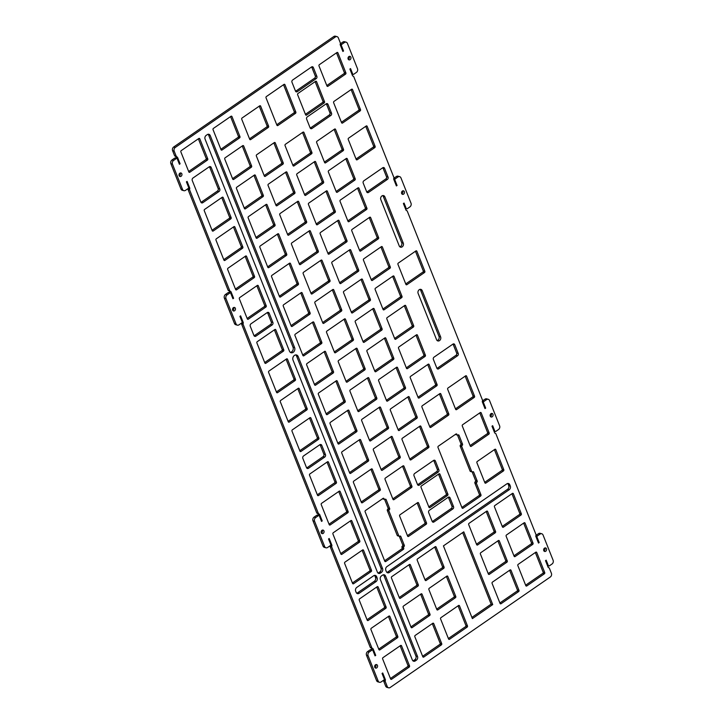 <?xml version="1.0" encoding="UTF-8"?>
<svg xmlns="http://www.w3.org/2000/svg" width="724" height="724" viewBox="0 0 724 724"><rect width="100%" height="100%" fill="white"/><g stroke="black" fill="none" stroke-linecap="round" stroke-linejoin="round"><path stroke-width="1.09" d="M443.432 545.878L463.776 531.832L492.727 604.585L472.383 618.622L443.432 545.878M471.903 617.409L491.134 604.142L462.663 532.602M491.134 604.142L492.727 604.585M176.638 156.637L175.036 156.194L176.638 156.637A0.914 0.724 -74.5 0 1 176.222 156.23L174.62 155.787L172.602 150.71A2.742 2.181 -74.5 0 1 173.706 146.99L175.308 147.434L335.384 36.969A2.742 2.181 105.5 0 1 337.04 36.643A2.742 2.181 105.5 0 1 338.334 37.883L340.352 42.96A0.914 0.724 -74.5 0 1 340.38 43.648L340.226 44.155A0.914 0.724 105.5 0 0 340.244 44.843L342.877 51.467L343.556 50.997L342.588 50.734M340.434 45.331L341.402 45.603L343.556 50.997M340.325 43.82L342.877 42.055A2.742 2.181 -74.5 0 1 344.534 41.73L346.126 42.164A2.742 2.181 105.5 0 1 347.429 43.413L357.493 68.717A2.742 2.181 105.5 0 1 356.389 72.427L353.683 74.291A0.914 0.724 -74.5 0 1 352.706 73.984L350.552 68.59L349.882 69.052L352.516 75.676A0.914 0.724 105.5 0 0 352.932 76.083L353.339 76.21A0.914 0.724 -74.5 0 1 353.746 76.626L393.865 177.434A0.914 0.724 -74.5 0 1 393.883 178.113L393.738 178.629A0.914 0.724 105.5 0 0 393.756 179.308L396.39 185.932L397.069 185.471L396.1 185.199M393.947 179.796L394.915 180.068L397.069 185.471M393.838 178.285L396.39 176.52A2.742 2.181 -74.5 0 1 398.046 176.194L399.639 176.638A2.742 2.181 105.5 0 1 400.942 177.878L411.006 203.182A2.742 2.181 105.5 0 1 409.902 206.892L407.196 208.765A0.914 0.724 -74.5 0 1 406.218 208.458L404.064 203.055L403.386 203.525L406.028 210.15A0.914 0.724 105.5 0 0 406.445 210.557L406.843 210.684A0.914 0.724 -74.5 0 1 407.259 211.091L482.474 400.082A0.914 0.724 -74.5 0 1 482.492 400.77L482.338 401.277A0.914 0.724 105.5 0 0 482.356 401.965L484.99 408.589L485.668 408.119L484.7 407.847M482.555 402.454L483.523 402.716L485.668 408.119M482.437 400.933L484.999 399.177A2.742 2.181 -74.5 0 1 486.646 398.843L488.248 399.286A2.742 2.181 105.5 0 1 489.542 400.526L499.614 425.83A2.742 2.181 105.5 0 1 498.501 429.549L495.804 431.413A0.914 0.724 -74.5 0 1 494.818 431.106L492.673 425.712L491.994 426.174L494.628 432.798A0.914 0.724 105.5 0 0 495.044 433.205L495.451 433.332A0.914 0.724 -74.5 0 1 495.868 433.739L535.986 534.556A0.914 0.724 -74.5 0 1 536.004 535.235L535.851 535.751A0.914 0.724 105.5 0 0 535.869 536.43L538.502 543.054L539.181 542.584L538.213 542.321M536.068 536.918L537.036 537.19L539.181 542.584M535.95 535.407L538.511 533.642A2.742 2.181 -74.5 0 1 540.158 533.317L541.76 533.76A2.742 2.181 105.5 0 1 543.054 535L553.127 560.304A2.742 2.181 105.5 0 1 552.014 564.014L549.317 565.878A0.914 0.724 -74.5 0 1 548.33 565.58L546.177 560.177L545.507 560.648L548.14 567.263A0.914 0.724 105.5 0 0 548.557 567.679L548.964 567.806A0.914 0.724 -74.5 0 1 549.38 568.213L551.398 573.29A2.742 2.181 105.5 0 1 550.294 577.01L390.209 687.474A2.742 2.181 105.5 0 1 388.562 687.8L386.96 687.357A2.742 2.181 -74.5 0 1 385.666 686.117L383.648 681.04L385.24 681.474A0.914 0.724 -74.5 0 1 385.222 680.795L383.62 680.352A0.914 0.724 105.5 0 0 383.648 681.04M378.172 681.031A2.742 2.181 105.5 0 0 379.466 682.27L377.874 681.836A2.742 2.181 -74.5 0 1 376.571 680.587L378.172 681.031L368.1 655.727A2.742 2.181 105.5 0 1 369.204 652.016L371.91 650.152A0.914 0.724 -74.5 0 1 372.896 650.451L375.041 655.854L375.72 655.392L374.751 655.12M372.136 649.953L371.484 648.324L373.086 648.767L375.72 655.392M384.01 679.908L385.376 680.279A0.914 0.724 105.5 0 0 385.358 679.601L382.715 672.976L382.046 673.447L384.191 678.841A0.914 0.724 -74.5 0 1 383.82 680.08L381.123 681.945A2.742 2.181 105.5 0 1 379.466 682.27M330.497 545.434L331.863 545.815A0.914 0.724 105.5 0 0 331.845 545.136L329.203 538.511L328.533 538.973L330.678 544.376A0.914 0.724 -74.5 0 1 330.307 545.615L327.61 547.48A2.742 2.181 105.5 0 1 325.954 547.806A2.742 2.181 105.5 0 1 324.66 546.566L314.587 521.262L312.994 520.818L323.058 546.122L324.66 546.566M314.587 521.262A2.742 2.181 105.5 0 1 315.7 517.542L318.397 515.678A0.914 0.724 -74.5 0 1 319.384 515.986L321.528 521.389L322.207 520.918L321.239 520.646M318.623 515.479L317.972 513.85L319.574 514.293L322.207 520.918M236.051 323.909A2.742 2.181 105.5 0 0 237.354 325.157L235.752 324.714A2.742 2.181 -74.5 0 1 234.458 323.474L236.051 323.909L225.988 298.605A2.742 2.181 105.5 0 1 227.092 294.894L229.798 293.03A0.914 0.724 -74.5 0 1 230.775 293.338L232.929 298.731L233.608 298.27L232.639 297.998M230.015 292.831L229.372 291.202L230.965 291.645L233.608 298.27M241.897 322.786L243.255 323.166A0.914 0.724 105.5 0 0 243.237 322.479L240.603 315.854L239.925 316.325L242.078 321.728A0.914 0.724 -74.5 0 1 241.707 322.958L239.001 324.823A2.742 2.181 105.5 0 1 237.354 325.157M188.385 188.312L189.742 188.692A0.914 0.724 105.5 0 0 189.724 188.014L187.091 181.389L186.412 181.851L188.566 187.254A0.914 0.724 -74.5 0 1 188.195 188.493L185.489 190.358A2.742 2.181 105.5 0 1 183.842 190.684A2.742 2.181 105.5 0 1 182.538 189.444L172.475 164.14L170.873 163.696L180.946 189L182.538 189.444M172.475 164.14A2.742 2.181 105.5 0 1 173.579 160.429L176.285 158.556A0.914 0.724 -74.5 0 1 177.271 158.864L179.416 164.267L180.095 163.796L179.127 163.534M176.511 158.357L175.86 156.737L177.452 157.171L180.095 163.796M394.915 180.068A0.914 0.724 -74.5 0 1 395.286 178.828L397.992 176.964A2.742 2.181 105.5 0 1 399.639 176.638M346.126 42.164A2.742 2.181 105.5 0 0 344.479 42.499L341.773 44.363L340.289 43.947M341.402 45.603A0.914 0.724 -74.5 0 1 341.773 44.363M175.308 147.434A2.742 2.181 105.5 0 0 174.194 151.153L176.222 156.23M189.742 188.692L189.597 189.208L187.996 188.765A0.914 0.724 105.5 0 0 188.014 189.444L228.132 290.261A0.914 0.724 105.5 0 0 228.549 290.668L230.142 291.111A0.914 0.724 -74.5 0 1 229.734 290.704L228.132 290.261M188.014 189.444L189.616 189.887A0.914 0.724 -74.5 0 1 189.597 189.208M189.616 189.887L229.734 290.704M230.142 291.111L228.956 290.795A0.914 0.724 -74.5 0 1 229.372 291.202M243.255 323.166L243.101 323.673L241.508 323.23A0.914 0.724 105.5 0 0 241.526 323.918L316.741 512.909A0.914 0.724 105.5 0 0 317.157 513.316L318.75 513.759A0.914 0.724 -74.5 0 1 318.334 513.352L316.741 512.909M241.526 323.918L243.128 324.361A0.914 0.724 -74.5 0 1 243.101 323.673M243.128 324.361L318.334 513.352M318.75 513.759L317.555 513.443A0.914 0.724 -74.5 0 1 317.972 513.85M331.863 545.815L331.71 546.33L330.117 545.887A0.914 0.724 105.5 0 0 330.135 546.566L370.254 647.374A0.914 0.724 105.5 0 0 370.661 647.79L372.263 648.233A0.914 0.724 -74.5 0 1 371.846 647.817L370.254 647.374M330.135 546.566L331.728 547.009A0.914 0.724 -74.5 0 1 331.71 546.33M331.728 547.009L371.846 647.817M372.263 648.233L371.068 647.917A0.914 0.724 -74.5 0 1 371.484 648.324M385.376 680.279L385.222 680.795M385.24 681.474L387.259 686.56A2.742 2.181 105.5 0 0 388.562 687.8M541.76 533.76A2.742 2.181 105.5 0 0 540.104 534.086L537.398 535.95L535.914 535.534M537.036 537.19A0.914 0.724 -74.5 0 1 537.398 535.95M488.248 399.286A2.742 2.181 105.5 0 0 486.591 399.612L483.885 401.485L482.401 401.069M483.523 402.716A0.914 0.724 -74.5 0 1 483.885 401.485M350.099 59.658A1.828 1.457 -74.5 0 1 348.081 57.73A1.828 1.457 -74.5 0 1 350.968 57.82A1.828 1.457 -74.5 0 1 350.099 59.658M403.612 194.123A1.828 1.457 -74.5 0 1 401.594 192.195A1.828 1.457 -74.5 0 1 404.481 192.285A1.828 1.457 -74.5 0 1 403.612 194.123M492.22 416.78A1.828 1.457 -74.5 0 1 490.202 414.843A1.828 1.457 -74.5 0 1 493.089 414.942A1.828 1.457 -74.5 0 1 492.22 416.78M545.724 551.245A1.828 1.457 -74.5 0 1 543.715 549.317A1.828 1.457 -74.5 0 1 546.602 549.407A1.828 1.457 -74.5 0 1 545.724 551.245M376.724 667.872A1.828 1.457 -74.5 0 1 374.706 665.944A1.828 1.457 -74.5 0 1 377.593 666.035A1.828 1.457 -74.5 0 1 376.724 667.872M323.212 533.398A1.828 1.457 -74.5 0 1 321.194 531.47A1.828 1.457 -74.5 0 1 324.081 531.57A1.828 1.457 -74.5 0 1 323.212 533.398M234.612 310.75A1.828 1.457 -74.5 0 1 232.594 308.822A1.828 1.457 -74.5 0 1 235.481 308.913A1.828 1.457 -74.5 0 1 234.612 310.75M181.1 176.285A1.828 1.457 -74.5 0 1 179.081 174.348A1.828 1.457 -74.5 0 1 181.968 174.448A1.828 1.457 -74.5 0 1 181.1 176.285M544.738 572.575L536.755 552.521A0.914 0.724 -74.5 0 0 535.778 552.213L518.203 564.34A0.914 0.724 -74.5 0 0 517.832 565.58L525.814 585.635A0.914 0.724 -74.5 0 0 526.801 585.942L544.367 573.815A0.914 0.724 -74.5 0 0 544.738 572.575L543.145 572.132L535.335 552.521M533.045 543.181L525.063 523.126A0.914 0.724 -74.5 0 0 524.076 522.819L506.501 534.955A0.914 0.724 -74.5 0 0 506.13 536.185L514.112 556.249A0.914 0.724 -74.5 0 0 515.099 556.548L532.674 544.421A0.914 0.724 -74.5 0 0 533.045 543.181L531.443 542.747L523.642 523.126M382.625 658.885L390.607 678.94A0.914 0.724 -74.5 0 0 391.594 679.248L409.16 667.121A0.914 0.724 -74.5 0 0 409.531 665.881L401.548 645.826A0.914 0.724 -74.5 0 0 400.571 645.518L382.996 657.645A0.914 0.724 -74.5 0 0 382.625 658.885M370.923 629.491L378.905 649.546A0.914 0.724 -74.5 0 0 379.892 649.853L397.467 637.726A0.914 0.724 -74.5 0 0 397.838 636.486L389.856 616.432A0.914 0.724 -74.5 0 0 388.869 616.124L371.294 628.251A0.914 0.724 -74.5 0 0 370.923 629.491M219.028 191.498L202.81 202.693A1.828 1.457 105.5 0 1 200.847 202.087L192.249 180.484A1.828 1.457 105.5 0 1 192.982 178.013L209.209 166.819A1.828 1.457 105.5 0 1 211.173 167.425L219.77 189.027L218.168 188.584A1.828 1.457 -74.5 0 1 217.435 191.055L219.028 191.498A1.828 1.457 105.5 0 0 219.77 189.027M180.855 151.868L188.837 171.923A0.914 0.724 -74.5 0 0 189.824 172.231L207.399 160.104A0.914 0.724 -74.5 0 0 207.77 158.864L199.788 138.8A0.914 0.724 -74.5 0 0 198.801 138.501L181.226 150.628A0.914 0.724 -74.5 0 0 180.855 151.868M289.455 351.149L205.064 139.089A2.742 2.181 -74.5 0 1 206.177 135.379L207.272 134.619A2.742 2.181 -74.5 0 1 208.928 134.293A2.742 2.181 -74.5 0 1 210.222 135.533L294.614 347.592A3.484 2.778 -74.5 0 1 294.125 351.375A3.484 2.778 -74.5 0 1 291.102 352.733A3.484 2.778 -74.5 0 1 289.455 351.149M293.03 360.127A3.484 2.778 -74.5 0 1 293.51 356.344A3.484 2.778 -74.5 0 1 296.532 354.986A3.484 2.778 -74.5 0 1 298.179 356.561L382.571 568.63A2.742 2.181 -74.5 0 1 381.467 572.34L380.362 573.1A2.742 2.181 -74.5 0 1 378.715 573.426A2.742 2.181 -74.5 0 1 377.412 572.186L293.03 360.127M384.163 499.017A0.914 0.724 105.5 0 0 385.141 499.325A0.914 0.724 -74.5 0 1 386.127 499.623L389.657 508.501A0.914 0.724 -74.5 0 1 389.286 509.732A0.914 0.724 105.5 0 0 388.924 510.972L398.824 535.86A0.914 0.724 105.5 0 0 399.802 536.158A0.914 0.724 -74.5 0 1 400.788 536.466L404.318 545.335A0.914 0.724 -74.5 0 1 403.947 546.575A0.914 0.724 105.5 0 0 403.585 547.815L403.711 548.14A0.914 0.724 -74.5 0 1 403.34 549.38L385.765 561.507A0.914 0.724 -74.5 0 1 384.788 561.2L365.104 511.75A0.914 0.724 -74.5 0 1 365.475 510.511L383.05 498.384A0.914 0.724 -74.5 0 1 384.028 498.691L382.715 498.619M476.826 482.238A0.914 0.724 105.5 0 0 476.455 483.478L480.971 494.827A0.914 0.724 -74.5 0 1 480.6 496.067L463.025 508.194A0.914 0.724 -74.5 0 1 462.048 507.886L437.984 447.414A0.914 0.724 -74.5 0 1 438.346 446.174L455.921 434.047A0.914 0.724 -74.5 0 1 456.907 434.355L457.034 434.681A0.914 0.724 105.5 0 0 458.021 434.988A0.914 0.724 -74.5 0 1 459.007 435.287L462.536 444.165A0.914 0.724 -74.5 0 1 462.165 445.396A0.914 0.724 105.5 0 0 461.794 446.636L471.695 471.514A0.914 0.724 105.5 0 0 472.681 471.822A0.914 0.724 -74.5 0 1 473.659 472.129L477.197 480.998A0.914 0.724 -74.5 0 1 476.826 482.238L475.225 481.795A0.914 0.724 105.5 0 0 475.596 480.555L472.166 471.939M440.617 336.904L422.192 290.614A2.742 2.181 -74.5 0 0 420.897 289.374A2.742 2.181 -74.5 0 0 418.517 290.442A2.742 2.181 -74.5 0 0 418.137 293.419L436.563 339.701A2.742 2.181 -74.5 0 0 437.857 340.941A2.742 2.181 -74.5 0 0 440.228 339.882A2.742 2.181 -74.5 0 0 440.617 336.904L439.016 336.461L420.599 290.17A2.742 2.181 105.5 0 0 420.047 289.347M415.314 660.912L416.409 660.152A2.742 2.181 -74.5 0 0 417.513 656.442L385.53 576.051A2.742 2.181 -74.5 0 0 384.227 574.811A2.742 2.181 -74.5 0 0 382.58 575.137L381.476 575.897A2.742 2.181 -74.5 0 0 380.372 579.607L412.363 659.998A2.742 2.181 -74.5 0 0 413.657 661.238A2.742 2.181 -74.5 0 0 415.314 660.912L413.712 660.469L414.816 659.709A2.742 2.181 105.5 0 0 415.92 655.998L383.928 575.607A2.742 2.181 105.5 0 0 383.376 574.784M389.277 572.485L509.189 489.732A2.742 2.181 -74.5 0 0 510.293 486.021L509.796 484.763A2.742 2.181 -74.5 0 0 508.501 483.523A2.742 2.181 -74.5 0 0 506.845 483.849L386.933 566.602A2.742 2.181 -74.5 0 0 385.829 570.313L386.326 571.571A2.742 2.181 -74.5 0 0 387.621 572.811A2.742 2.181 -74.5 0 0 389.277 572.485L387.675 572.041L507.587 489.288A2.742 2.181 105.5 0 0 508.701 485.578L508.203 484.329A2.742 2.181 105.5 0 0 507.651 483.505M373.665 575.752L356.769 587.417A2.742 2.181 -74.5 0 0 355.665 591.128L356.163 592.386A2.742 2.181 -74.5 0 0 357.457 593.626A2.742 2.181 -74.5 0 0 359.113 593.3L376.009 581.634A2.742 2.181 -74.5 0 0 377.113 577.924L376.616 576.666A2.742 2.181 -74.5 0 0 375.322 575.426A2.742 2.181 -74.5 0 0 373.665 575.752M403.123 607.273A0.914 0.724 -74.5 0 1 403.485 606.042L421.06 593.906A0.914 0.724 -74.5 0 1 422.047 594.214L430.029 614.269A0.914 0.724 -74.5 0 1 429.658 615.509L412.083 627.636A0.914 0.724 -74.5 0 1 411.105 627.337L403.123 607.273M428.87 589.508A0.914 0.724 -74.5 0 1 429.242 588.268L446.817 576.141A0.914 0.724 -74.5 0 1 447.803 576.44L455.785 596.504A0.914 0.724 -74.5 0 1 455.414 597.734L437.839 609.87A0.914 0.724 -74.5 0 1 436.853 609.563L428.87 589.508M400.39 598.25A0.914 0.724 -74.5 0 1 399.404 597.943L391.422 577.888A0.914 0.724 -74.5 0 1 391.793 576.648L409.368 564.521A0.914 0.724 -74.5 0 1 410.345 564.82L418.327 584.883A0.914 0.724 -74.5 0 1 417.965 586.114L400.39 598.25L399.422 597.979M423.784 657.03A0.914 0.724 -74.5 0 1 422.798 656.722L414.816 636.668A0.914 0.724 -74.5 0 1 415.187 635.428L432.762 623.301A0.914 0.724 -74.5 0 1 433.739 623.608L441.721 643.663A0.914 0.724 -74.5 0 1 441.359 644.903L423.784 657.03L422.816 656.768M426.137 580.476A0.914 0.724 -74.5 0 1 425.16 580.168L417.178 560.114A0.914 0.724 -74.5 0 1 417.549 558.874L435.124 546.747A0.914 0.724 -74.5 0 1 436.101 547.054L444.084 567.109A0.914 0.724 -74.5 0 1 443.712 568.349L426.137 580.476L425.178 580.205M449.532 639.256A0.914 0.724 -74.5 0 1 448.554 638.957L440.572 618.893A0.914 0.724 -74.5 0 1 440.943 617.663L458.509 605.526A0.914 0.724 -74.5 0 1 459.496 605.834L467.478 625.889A0.914 0.724 -74.5 0 1 467.107 627.129L449.532 639.256L448.572 638.993M368.199 620.459A0.914 0.724 -74.5 0 1 367.213 620.16L359.231 600.096A0.914 0.724 -74.5 0 1 359.602 598.857L377.177 586.73A0.914 0.724 -74.5 0 1 378.154 587.037L386.136 607.092A0.914 0.724 -74.5 0 1 385.774 608.332L368.199 620.459L367.231 620.197M283.79 349.909A0.914 0.724 -74.5 0 1 283.428 351.149L265.853 363.276A0.914 0.724 -74.5 0 1 264.866 362.968L256.884 342.914A0.914 0.724 -74.5 0 1 257.255 341.674L274.83 329.547A0.914 0.724 -74.5 0 1 275.808 329.854L283.79 349.909L282.197 349.466L274.387 329.854M277.545 392.67A0.914 0.724 -74.5 0 1 276.568 392.363L268.586 372.308A0.914 0.724 -74.5 0 1 268.948 371.068L286.523 358.941A0.914 0.724 -74.5 0 1 287.509 359.249L295.492 379.304A0.914 0.724 -74.5 0 1 295.121 380.543L277.545 392.67L276.577 392.399M289.247 422.065A0.914 0.724 -74.5 0 1 288.261 421.757L280.279 401.702A0.914 0.724 -74.5 0 1 280.65 400.463L298.225 388.336A0.914 0.724 -74.5 0 1 299.202 388.643L307.184 408.698A0.914 0.724 -74.5 0 1 306.822 409.938L289.247 422.065L288.279 421.793M300.94 451.459A0.914 0.724 -74.5 0 1 299.953 451.152L291.971 431.088A0.914 0.724 -74.5 0 1 292.342 429.857L309.917 417.73A0.914 0.724 -74.5 0 1 310.904 418.029L318.886 438.092A0.914 0.724 -74.5 0 1 318.515 439.323L300.94 451.459L299.971 451.188M231.155 217.643L223.173 197.589A0.914 0.724 -74.5 0 0 222.196 197.281L204.62 209.408A0.914 0.724 -74.5 0 0 204.249 210.648L212.232 230.703A0.914 0.724 -74.5 0 0 213.218 231.01L230.793 218.883A0.914 0.724 -74.5 0 0 231.155 217.643L229.562 217.2L221.752 197.589M242.857 247.038L234.875 226.983A0.914 0.724 -74.5 0 0 233.888 226.675L216.313 238.802A0.914 0.724 -74.5 0 0 215.951 240.042L223.933 260.097A0.914 0.724 -74.5 0 0 224.911 260.405L242.486 248.278A0.914 0.724 -74.5 0 0 242.857 247.038L241.255 246.594L233.454 226.983M353.574 583.725A0.914 0.724 -74.5 0 1 352.588 583.417L344.606 563.353A0.914 0.724 -74.5 0 1 344.977 562.123L362.552 549.996A0.914 0.724 -74.5 0 1 363.538 550.294L371.521 570.358A0.914 0.724 -74.5 0 1 371.15 571.589L353.574 583.725L352.606 583.454M318.488 495.542A0.914 0.724 -74.5 0 1 317.501 495.234L309.519 475.179A0.914 0.724 -74.5 0 1 309.89 473.939L327.465 461.812A0.914 0.724 -74.5 0 1 328.443 462.12L336.425 482.175A0.914 0.724 -74.5 0 1 336.063 483.415L318.488 495.542L317.519 495.279M430.861 427.359A0.914 0.724 -74.5 0 1 429.884 427.06L421.902 406.997A0.914 0.724 -74.5 0 1 422.264 405.757L439.839 393.63A0.914 0.724 -74.5 0 1 440.826 393.937L448.808 413.992A0.914 0.724 -74.5 0 1 448.437 415.232L430.861 427.359L429.893 427.097M419.169 397.965A0.914 0.724 -74.5 0 1 418.182 397.666L410.2 377.602A0.914 0.724 -74.5 0 1 410.571 376.371L428.146 364.244A0.914 0.724 -74.5 0 1 429.124 364.543L437.106 384.607A0.914 0.724 -74.5 0 1 436.744 385.838L419.169 397.965L418.201 397.702M407.467 368.579A0.914 0.724 -74.5 0 1 406.49 368.272L398.508 348.217A0.914 0.724 -74.5 0 1 398.87 346.977L416.445 334.85A0.914 0.724 -74.5 0 1 417.431 335.149L425.413 355.213A0.914 0.724 -74.5 0 1 425.042 356.452L407.467 368.579L406.499 368.308M395.775 339.185A0.914 0.724 -74.5 0 1 394.788 338.877L386.806 318.822A0.914 0.724 -74.5 0 1 387.177 317.583L404.752 305.456A0.914 0.724 -74.5 0 1 405.739 305.763L413.721 325.818A0.914 0.724 -74.5 0 1 413.35 327.058L395.775 339.185L394.806 338.913M384.073 309.791A0.914 0.724 -74.5 0 1 383.096 309.483L375.113 289.428A0.914 0.724 -74.5 0 1 375.475 288.188L393.051 276.061A0.914 0.724 -74.5 0 1 394.037 276.369L402.019 296.424A0.914 0.724 -74.5 0 1 401.648 297.664L384.073 309.791L383.105 309.528M372.38 280.396A0.914 0.724 -74.5 0 1 371.394 280.098L363.412 260.034A0.914 0.724 -74.5 0 1 363.783 258.803L381.358 246.667A0.914 0.724 -74.5 0 1 382.344 246.974L390.327 267.029A0.914 0.724 -74.5 0 1 389.955 268.269L372.38 280.396L371.412 280.134M360.679 251.011A0.914 0.724 -74.5 0 1 359.701 250.703L351.719 230.648A0.914 0.724 -74.5 0 1 352.09 229.408L369.665 217.281A0.914 0.724 -74.5 0 1 370.643 217.58L378.625 237.644A0.914 0.724 -74.5 0 1 378.254 238.875L360.679 251.011L359.719 250.739M348.986 221.616A0.914 0.724 -74.5 0 1 348 221.309L340.018 201.254A0.914 0.724 -74.5 0 1 340.389 200.014L357.964 187.887A0.914 0.724 -74.5 0 1 358.95 188.195L366.932 208.25A0.914 0.724 -74.5 0 1 366.561 209.489L348.986 221.616L348.018 221.345M337.293 192.222A0.914 0.724 -74.5 0 1 336.307 191.914L328.325 171.859A0.914 0.724 -74.5 0 1 328.696 170.62L346.271 158.493A0.914 0.724 -74.5 0 1 347.248 158.8L355.231 178.855A0.914 0.724 -74.5 0 1 354.86 180.095L337.293 192.222L336.325 191.951M325.592 162.828A0.914 0.724 -74.5 0 1 324.605 162.529L316.623 142.465A0.914 0.724 -74.5 0 1 316.994 141.225L334.569 129.098A0.914 0.724 -74.5 0 1 335.556 129.406L343.538 149.461A0.914 0.724 -74.5 0 1 343.167 150.701L325.592 162.828L324.623 162.565M306.587 115.071A0.914 0.724 -74.5 0 1 305.6 114.763L297.618 94.708A0.914 0.724 -74.5 0 1 297.989 93.468L315.564 81.341A0.914 0.724 -74.5 0 1 316.551 81.64L324.533 101.704A0.914 0.724 -74.5 0 1 324.162 102.944L306.587 115.071L305.618 114.799M429.966 507.587A0.914 0.724 -74.5 0 1 428.979 507.289L420.997 487.225A0.914 0.724 -74.5 0 1 421.368 485.994L438.943 473.867A0.914 0.724 -74.5 0 1 439.93 474.166L447.912 494.23A0.914 0.724 -74.5 0 1 447.541 495.46L429.966 507.587L428.997 507.325M410.961 459.831A0.914 0.724 -74.5 0 1 409.974 459.523L401.992 439.468A0.914 0.724 -74.5 0 1 402.363 438.228L419.938 426.101A0.914 0.724 -74.5 0 1 420.916 426.409L428.898 446.464A0.914 0.724 -74.5 0 1 428.536 447.704L410.961 459.831L409.992 459.559M399.259 430.436A0.914 0.724 -74.5 0 1 398.281 430.128L390.299 410.074A0.914 0.724 -74.5 0 1 390.661 408.834L408.236 396.707A0.914 0.724 -74.5 0 1 409.223 397.014L417.205 417.069A0.914 0.724 -74.5 0 1 416.834 418.309L399.259 430.436L398.291 430.165M387.566 401.042A0.914 0.724 -74.5 0 1 386.58 400.743L378.598 380.679A0.914 0.724 -74.5 0 1 378.969 379.439L396.544 367.312A0.914 0.724 -74.5 0 1 397.521 367.62L405.503 387.675A0.914 0.724 -74.5 0 1 405.141 388.915L387.566 401.042L386.598 400.779M375.865 371.656A0.914 0.724 -74.5 0 1 374.887 371.349L366.905 351.285A0.914 0.724 -74.5 0 1 367.267 350.054L384.842 337.927A0.914 0.724 -74.5 0 1 385.829 338.226L393.811 358.289A0.914 0.724 -74.5 0 1 393.44 359.52L375.865 371.656L374.896 371.385M364.172 342.262A0.914 0.724 -74.5 0 1 363.186 341.954L355.203 321.899A0.914 0.724 -74.5 0 1 355.575 320.66L373.15 308.533A0.914 0.724 -74.5 0 1 374.136 308.84L382.118 328.895A0.914 0.724 -74.5 0 1 381.747 330.135L364.172 342.262L363.204 341.99M352.47 312.868A0.914 0.724 -74.5 0 1 351.493 312.56L343.511 292.505A0.914 0.724 -74.5 0 1 343.882 291.265L361.457 279.138A0.914 0.724 -74.5 0 1 362.434 279.446L370.417 299.501A0.914 0.724 -74.5 0 1 370.045 300.741L352.47 312.868L351.511 312.596M340.778 283.473A0.914 0.724 -74.5 0 1 339.791 283.165L331.809 263.111A0.914 0.724 -74.5 0 1 332.18 261.871L349.755 249.744A0.914 0.724 -74.5 0 1 350.742 250.052L358.724 270.106A0.914 0.724 -74.5 0 1 358.353 271.346L340.778 283.473L339.809 283.211M329.076 254.079A0.914 0.724 -74.5 0 1 328.099 253.78L320.117 233.716A0.914 0.724 -74.5 0 1 320.488 232.485L338.063 220.358A0.914 0.724 -74.5 0 1 339.04 220.657L347.022 240.721A0.914 0.724 -74.5 0 1 346.651 241.952L329.076 254.079L328.117 253.816M317.384 224.693A0.914 0.724 -74.5 0 1 316.397 224.386L308.415 204.331A0.914 0.724 -74.5 0 1 308.786 203.091L326.361 190.964A0.914 0.724 -74.5 0 1 327.348 191.263L335.33 211.327A0.914 0.724 -74.5 0 1 334.959 212.566L317.384 224.693L316.415 224.422M305.691 195.299A0.914 0.724 -74.5 0 1 304.704 194.991L296.722 174.937A0.914 0.724 -74.5 0 1 297.093 173.697L314.668 161.57A0.914 0.724 -74.5 0 1 315.646 161.877L323.628 181.932A0.914 0.724 -74.5 0 1 323.266 183.172L305.691 195.299L304.723 195.028M293.989 165.905A0.914 0.724 -74.5 0 1 293.012 165.597L285.03 145.542A0.914 0.724 -74.5 0 1 285.392 144.302L302.967 132.175A0.914 0.724 -74.5 0 1 303.953 132.483L311.935 152.538A0.914 0.724 -74.5 0 1 311.564 153.778L293.989 165.905L293.021 165.633M295.854 112.13A0.914 0.724 -74.5 0 1 295.483 113.36L277.907 125.487A0.914 0.724 -74.5 0 1 276.921 125.189L266.016 97.776A0.914 0.724 -74.5 0 1 266.387 96.545L283.962 84.418A0.914 0.724 -74.5 0 1 284.948 84.717L295.854 112.13L294.252 111.686L283.527 84.717M408.598 536.384A0.914 0.724 -74.5 0 1 407.612 536.077L399.63 516.022A0.914 0.724 -74.5 0 1 400.001 514.782L417.576 502.655A0.914 0.724 -74.5 0 1 418.562 502.963L426.545 523.018A0.914 0.724 -74.5 0 1 426.174 524.257L408.598 536.384L407.63 536.122M393.974 499.641A0.914 0.724 -74.5 0 1 392.996 499.343L385.014 479.279A0.914 0.724 -74.5 0 1 385.376 478.048L402.951 465.921A0.914 0.724 -74.5 0 1 403.938 466.22L411.92 486.284A0.914 0.724 -74.5 0 1 411.549 487.514L393.974 499.641L393.005 499.379M382.281 470.256A0.914 0.724 -74.5 0 1 381.295 469.948L373.312 449.894A0.914 0.724 -74.5 0 1 373.684 448.654L391.259 436.527A0.914 0.724 -74.5 0 1 392.245 436.825L400.227 456.889A0.914 0.724 -74.5 0 1 399.856 458.129L382.281 470.256L381.313 469.985M370.579 440.862A0.914 0.724 -74.5 0 1 369.602 440.554L361.62 420.499A0.914 0.724 -74.5 0 1 361.991 419.259L379.557 407.132A0.914 0.724 -74.5 0 1 380.543 407.44L388.526 427.495A0.914 0.724 -74.5 0 1 388.154 428.735L370.579 440.862L369.611 440.59M358.887 411.467A0.914 0.724 -74.5 0 1 357.9 411.16L349.918 391.105A0.914 0.724 -74.5 0 1 350.289 389.865L367.864 377.738A0.914 0.724 -74.5 0 1 368.851 378.046L376.833 398.1A0.914 0.724 -74.5 0 1 376.462 399.34L358.887 411.467L357.918 411.196M347.185 382.073A0.914 0.724 -74.5 0 1 346.208 381.774L338.226 361.71A0.914 0.724 -74.5 0 1 338.597 360.471L356.172 348.344A0.914 0.724 -74.5 0 1 357.149 348.651L365.131 368.706A0.914 0.724 -74.5 0 1 364.76 369.946L347.185 382.073L346.226 381.81M335.493 352.688A0.914 0.724 -74.5 0 1 334.506 352.38L326.524 332.325A0.914 0.724 -74.5 0 1 326.895 331.085L344.47 318.958A0.914 0.724 -74.5 0 1 345.457 319.257L353.439 339.321A0.914 0.724 -74.5 0 1 353.068 340.552L335.493 352.688L334.524 352.416M323.8 323.293A0.914 0.724 -74.5 0 1 322.813 322.985L314.831 302.931A0.914 0.724 -74.5 0 1 315.202 301.691L332.778 289.564A0.914 0.724 -74.5 0 1 333.755 289.872L341.737 309.926A0.914 0.724 -74.5 0 1 341.375 311.166L323.8 323.293L322.832 323.022M312.098 293.899A0.914 0.724 -74.5 0 1 311.112 293.591L303.139 273.536A0.914 0.724 -74.5 0 1 303.501 272.296L321.076 260.169A0.914 0.724 -74.5 0 1 322.062 260.477L330.044 280.532A0.914 0.724 -74.5 0 1 329.673 281.772L312.098 293.899L311.13 293.627M300.406 264.504A0.914 0.724 -74.5 0 1 299.419 264.206L291.437 244.142A0.914 0.724 -74.5 0 1 291.808 242.902L309.383 230.775A0.914 0.724 -74.5 0 1 310.361 231.083L318.343 251.138A0.914 0.724 -74.5 0 1 317.981 252.377L300.406 264.504L299.437 264.242M288.704 235.11A0.914 0.724 -74.5 0 1 287.727 234.811L279.745 214.747A0.914 0.724 -74.5 0 1 280.107 213.517L297.682 201.39A0.914 0.724 -74.5 0 1 298.668 201.688L306.65 221.752A0.914 0.724 -74.5 0 1 306.279 222.983L288.704 235.11L287.736 234.847M277.011 205.725A0.914 0.724 -74.5 0 1 276.025 205.417L268.043 185.362A0.914 0.724 -74.5 0 1 268.414 184.122L285.989 171.995A0.914 0.724 -74.5 0 1 286.976 172.294L294.949 192.358A0.914 0.724 -74.5 0 1 294.587 193.598L277.011 205.725L276.043 205.453M265.31 176.33A0.914 0.724 -74.5 0 1 264.332 176.023L256.35 155.968A0.914 0.724 -74.5 0 1 256.712 154.728L274.287 142.601A0.914 0.724 -74.5 0 1 275.274 142.909L283.256 162.963A0.914 0.724 -74.5 0 1 282.885 164.203L265.31 176.33L264.341 176.059M250.694 139.587A0.914 0.724 -74.5 0 1 249.708 139.28L241.726 119.225A0.914 0.724 -74.5 0 1 242.097 117.985L259.672 105.858A0.914 0.724 -74.5 0 1 260.658 106.166L268.631 126.22A0.914 0.724 -74.5 0 1 268.269 127.46L250.694 139.587L249.726 139.325M503.804 469.704L495.822 449.649A0.914 0.724 -74.5 0 0 494.836 449.342L477.261 461.469A0.914 0.724 -74.5 0 0 476.89 462.708L484.872 482.763A0.914 0.724 -74.5 0 0 485.858 483.071L503.433 470.944A0.914 0.724 -74.5 0 0 503.804 469.704L502.203 469.261L494.401 449.64M447.649 389.222L455.631 409.286A0.914 0.724 -74.5 0 0 456.618 409.585L474.193 397.458A0.914 0.724 -74.5 0 0 474.564 396.227L466.582 376.163A0.914 0.724 -74.5 0 0 465.595 375.865L448.02 387.992A0.914 0.724 -74.5 0 0 447.649 389.222M251.653 166.04A0.914 0.724 -74.5 0 1 251.282 167.28L233.707 179.407A0.914 0.724 -74.5 0 1 232.73 179.1L224.748 159.045A0.914 0.724 -74.5 0 1 225.119 157.805L242.694 145.678A0.914 0.724 -74.5 0 1 243.671 145.986L251.653 166.04L250.061 165.597L242.25 145.977M263.355 195.435A0.914 0.724 -74.5 0 1 262.984 196.666L245.409 208.802A0.914 0.724 -74.5 0 1 244.422 208.494L236.44 188.43A0.914 0.724 -74.5 0 1 236.811 187.199L254.386 175.072A0.914 0.724 -74.5 0 1 255.373 175.371L263.355 195.435L261.753 194.991L253.943 175.371M275.048 224.82A0.914 0.724 -74.5 0 1 274.677 226.06L257.101 238.187A0.914 0.724 -74.5 0 1 256.124 237.888L248.142 217.824A0.914 0.724 -74.5 0 1 248.504 216.585L266.079 204.458A0.914 0.724 -74.5 0 1 267.066 204.765L275.048 224.82L273.455 224.386L265.645 204.765M286.74 254.214A0.914 0.724 -74.5 0 1 286.378 255.454L268.803 267.581A0.914 0.724 -74.5 0 1 267.817 267.274L259.835 247.219A0.914 0.724 -74.5 0 1 260.206 245.979L277.781 233.852A0.914 0.724 -74.5 0 1 278.758 234.16L286.74 254.214L285.147 253.771L277.337 234.16M298.442 283.609A0.914 0.724 -74.5 0 1 298.071 284.849L280.496 296.976A0.914 0.724 -74.5 0 1 279.518 296.668L271.536 276.613A0.914 0.724 -74.5 0 1 271.898 275.373L289.473 263.246A0.914 0.724 -74.5 0 1 290.46 263.554L298.442 283.609L296.84 283.165L289.039 263.545M310.134 313.003A0.914 0.724 -74.5 0 1 309.772 314.243L292.197 326.37A0.914 0.724 -74.5 0 1 291.211 326.062L283.229 306.008A0.914 0.724 -74.5 0 1 283.6 304.768L301.175 292.641A0.914 0.724 -74.5 0 1 302.152 292.939L310.134 313.003L308.542 312.56L300.732 292.939M321.836 342.398A0.914 0.724 -74.5 0 1 321.465 343.628L303.89 355.756A0.914 0.724 -74.5 0 1 302.904 355.457L294.921 335.393A0.914 0.724 -74.5 0 1 295.292 334.162L312.868 322.026A0.914 0.724 -74.5 0 1 313.854 322.334L321.836 342.398L320.234 341.954L312.433 322.334M333.529 371.783A0.914 0.724 -74.5 0 1 333.158 373.023L315.592 385.15A0.914 0.724 -74.5 0 1 314.605 384.842L306.623 364.787A0.914 0.724 -74.5 0 1 306.994 363.548L324.569 351.421A0.914 0.724 -74.5 0 1 325.547 351.728L333.529 371.783L331.936 371.34L324.126 351.728M345.23 401.177A0.914 0.724 -74.5 0 1 344.859 402.417L327.284 414.544A0.914 0.724 -74.5 0 1 326.298 414.237L318.316 394.182A0.914 0.724 -74.5 0 1 318.687 392.942L336.262 380.815A0.914 0.724 -74.5 0 1 337.248 381.123L345.23 401.177L343.628 400.734L335.827 381.114M356.923 430.572A0.914 0.724 -74.5 0 1 356.552 431.812L338.977 443.939A0.914 0.724 -74.5 0 1 337.999 443.631L330.017 423.576A0.914 0.724 -74.5 0 1 330.388 422.336L347.963 410.209A0.914 0.724 -74.5 0 1 348.941 410.517L356.923 430.572L355.33 430.128L347.52 410.508M368.625 459.966A0.914 0.724 -74.5 0 1 368.254 461.197L350.678 473.324A0.914 0.724 -74.5 0 1 349.692 473.025L341.71 452.962A0.914 0.724 -74.5 0 1 342.081 451.731L359.656 439.604A0.914 0.724 -74.5 0 1 360.642 439.902L368.625 459.966L367.023 459.523L359.222 439.902M380.317 489.352A0.914 0.724 -74.5 0 1 379.946 490.591L362.371 502.718A0.914 0.724 -74.5 0 1 361.394 502.42L353.412 482.356A0.914 0.724 -74.5 0 1 353.774 481.116L371.349 468.989A0.914 0.724 -74.5 0 1 372.335 469.297L380.317 489.352L378.724 488.917L370.914 469.297M406.906 284.668A0.914 0.724 -74.5 0 1 405.92 284.369L397.938 264.305A0.914 0.724 -74.5 0 1 398.309 263.074L415.884 250.947A0.914 0.724 -74.5 0 1 416.87 251.246L424.852 271.31A0.914 0.724 -74.5 0 1 424.481 272.541L406.906 284.668L405.938 284.405M357.194 159.751A0.914 0.724 -74.5 0 1 356.208 159.452L348.226 139.388A0.914 0.724 -74.5 0 1 348.597 138.157L366.172 126.021A0.914 0.724 -74.5 0 1 367.159 126.329L375.141 146.393A0.914 0.724 -74.5 0 1 374.77 147.624L357.194 159.751L356.226 159.488M327.954 86.274A0.914 0.724 -74.5 0 1 326.967 85.966L318.985 65.911A0.914 0.724 -74.5 0 1 319.356 64.671L336.932 52.544A0.914 0.724 -74.5 0 1 337.918 52.852L345.9 72.907A0.914 0.724 -74.5 0 1 345.529 74.147L327.954 86.274L326.986 86.002M230.992 116.283A0.914 0.724 -74.5 0 1 231.979 116.591L239.961 136.646A0.914 0.724 -74.5 0 1 239.59 137.886L222.015 150.013A0.914 0.724 -74.5 0 1 221.028 149.705L213.046 129.65A0.914 0.724 -74.5 0 1 213.417 128.41L230.992 116.283M521.343 513.796L513.361 493.732A0.914 0.724 -74.5 0 0 512.384 493.433L494.809 505.56A0.914 0.724 -74.5 0 0 494.438 506.8L502.42 526.855A0.914 0.724 -74.5 0 0 503.406 527.163L520.981 515.036A0.914 0.724 -74.5 0 0 521.343 513.796L519.751 513.352L511.94 493.732M498.32 540.593A0.914 0.724 -74.5 0 1 499.307 540.9L507.289 560.955A0.914 0.724 -74.5 0 1 506.918 562.195L489.343 574.322A0.914 0.724 -74.5 0 1 488.365 574.014L480.383 553.96A0.914 0.724 -74.5 0 1 480.754 552.72L498.32 540.593M327.999 104.347L331.529 113.225A1.647 1.312 -74.5 0 1 330.859 115.451L311.935 128.51A1.647 1.312 -74.5 0 1 310.162 127.958L306.632 119.089A1.647 1.312 -74.5 0 1 307.302 116.863L326.225 103.803A1.647 1.312 -74.5 0 1 327.999 104.347L326.397 103.903A1.647 1.312 105.5 0 0 326.325 103.74M417.531 484.582L414.001 475.713A1.647 1.312 -74.5 0 1 414.671 473.478L433.595 460.419A1.647 1.312 -74.5 0 1 435.359 460.971L438.889 469.84A1.647 1.312 -74.5 0 1 438.228 472.066L419.305 485.125A1.647 1.312 -74.5 0 1 417.531 484.582M436.898 368.254L433.359 359.385A1.647 1.312 -74.5 0 1 434.029 357.158L452.952 344.099A1.647 1.312 -74.5 0 1 454.726 344.642L458.256 353.52A1.647 1.312 -74.5 0 1 457.586 355.746L438.663 368.806A1.647 1.312 -74.5 0 1 436.898 368.254M295.51 91.124L291.98 82.255A1.647 1.312 -74.5 0 1 292.641 80.02L311.564 66.961A1.647 1.312 -74.5 0 1 313.338 67.513L316.868 76.382A1.647 1.312 -74.5 0 1 316.198 78.608L297.274 91.677A1.647 1.312 -74.5 0 1 295.51 91.124M450.02 497.804L453.55 506.682A1.647 1.312 -74.5 0 1 452.889 508.909L433.966 521.968A1.647 1.312 -74.5 0 1 432.192 521.416L428.662 512.547A1.647 1.312 -74.5 0 1 429.323 510.32L448.256 497.261A1.647 1.312 -74.5 0 1 450.02 497.804L448.428 497.361A1.647 1.312 105.5 0 0 448.346 497.198M366.715 191.905L363.186 183.027A1.647 1.312 -74.5 0 1 363.846 180.801L382.779 167.742A1.647 1.312 -74.5 0 1 384.544 168.294L388.073 177.163A1.647 1.312 -74.5 0 1 387.412 179.389L368.48 192.448A1.647 1.312 -74.5 0 1 366.715 191.905M324.714 457.079L308.496 468.274A1.828 1.457 105.5 0 1 306.533 467.668L302.849 458.41A1.828 1.457 105.5 0 1 303.582 455.93L319.809 444.735A1.828 1.457 105.5 0 1 321.773 445.351L325.456 454.609L323.863 454.165A1.828 1.457 -74.5 0 1 323.121 456.636L324.714 457.079A1.828 1.457 105.5 0 0 325.456 454.609M269.192 313.211L272.876 322.47L271.274 322.026L267.59 312.768L269.192 313.211A1.828 1.457 105.5 0 0 267.219 312.596L251.002 323.791A1.828 1.457 105.5 0 0 250.26 326.271L253.943 335.529A1.828 1.457 105.5 0 0 255.916 336.135L254.314 335.692A1.828 1.457 -74.5 0 1 254.097 335.818M254.314 335.692L270.541 324.497L272.133 324.94A1.828 1.457 105.5 0 0 272.876 322.47M272.133 324.94L255.916 336.135M470.256 446.02L462.274 425.965A0.914 0.724 -74.5 0 1 462.645 424.726L480.22 412.599A0.914 0.724 -74.5 0 1 481.198 412.906L489.18 432.961A0.914 0.724 -74.5 0 1 488.809 434.201L471.234 446.328A0.914 0.724 -74.5 0 1 470.256 446.02M352.534 89.586L360.516 109.65A0.914 0.724 -74.5 0 1 360.145 110.89L342.57 123.017A0.914 0.724 -74.5 0 1 341.592 122.709L333.61 102.654A0.914 0.724 -74.5 0 1 333.981 101.414L351.556 89.287A0.914 0.724 -74.5 0 1 352.534 89.586L351.52 89.305M487.614 511.506L495.596 531.561A0.914 0.724 -74.5 0 1 495.225 532.801L477.65 544.928A0.914 0.724 -74.5 0 1 476.664 544.629L468.681 524.565A0.914 0.724 -74.5 0 1 469.052 523.334L486.628 511.198A0.914 0.724 -74.5 0 1 487.614 511.506L486.591 511.225M518.619 591.589L501.044 603.716A0.914 0.724 -74.5 0 1 500.058 603.409L492.076 583.354A0.914 0.724 -74.5 0 1 492.447 582.114L510.022 569.987A0.914 0.724 -74.5 0 1 511.008 570.295L518.99 590.35A0.914 0.724 -74.5 0 1 518.619 591.589L517.017 591.146A0.914 0.724 105.5 0 0 517.389 589.906L509.578 570.286M227.644 269.437L235.626 289.491A0.914 0.724 -74.5 0 0 236.612 289.799L254.187 277.672A0.914 0.724 -74.5 0 0 254.549 276.432L246.567 256.377A0.914 0.724 -74.5 0 0 245.59 256.07L228.015 268.197A0.914 0.724 -74.5 0 0 227.644 269.437M248.305 319.193A0.914 0.724 -74.5 0 1 247.318 318.886L239.336 298.822A0.914 0.724 -74.5 0 1 239.707 297.591L257.282 285.464A0.914 0.724 -74.5 0 1 258.269 285.763L266.251 305.827A0.914 0.724 -74.5 0 1 265.88 307.057L248.305 319.193L247.337 318.922M332.913 533.968L340.895 554.023A0.914 0.724 -74.5 0 0 341.882 554.331L359.457 542.204A0.914 0.724 -74.5 0 0 359.819 540.964L351.837 520.909A0.914 0.724 -74.5 0 0 350.859 520.601L333.284 532.728A0.914 0.724 -74.5 0 0 332.913 533.968M321.221 504.574L329.203 524.629A0.914 0.724 -74.5 0 0 330.18 524.936L347.755 512.809A0.914 0.724 -74.5 0 0 348.126 511.569L340.144 491.515A0.914 0.724 -74.5 0 0 339.158 491.207L321.583 503.334A0.914 0.724 -74.5 0 0 321.221 504.574M403.295 243.137L384.878 196.847A2.742 2.181 -74.5 0 0 383.584 195.607A2.742 2.181 -74.5 0 0 381.204 196.666A2.742 2.181 -74.5 0 0 380.824 199.643L399.241 245.934A2.742 2.181 -74.5 0 0 400.544 247.174A2.742 2.181 -74.5 0 0 402.915 246.106A2.742 2.181 -74.5 0 0 403.295 243.137L401.702 242.694L383.286 196.403A2.742 2.181 105.5 0 0 382.734 195.58M368.1 655.727L366.507 655.283L376.571 680.587M366.507 655.283A2.742 2.181 -74.5 0 1 367.611 651.573L370.317 649.709L371.91 650.152M372.462 650.043L370.869 649.6A0.914 0.724 105.5 0 0 370.317 649.709M325.954 547.806L324.361 547.362A2.742 2.181 -74.5 0 1 323.058 546.122M312.994 520.818A2.742 2.181 -74.5 0 1 314.098 517.108L316.804 515.235L318.397 515.678M318.949 515.569L317.356 515.126A0.914 0.724 105.5 0 0 316.804 515.235M225.988 298.605L224.386 298.17L234.458 323.474M224.386 298.17A2.742 2.181 -74.5 0 1 225.499 294.451L228.196 292.587L229.798 293.03M230.35 292.921L228.748 292.478A0.914 0.724 105.5 0 0 228.196 292.587M183.842 190.684L182.24 190.24A2.742 2.181 -74.5 0 1 180.946 189M170.873 163.696A2.742 2.181 -74.5 0 1 171.986 159.986L174.683 158.122L176.285 158.556M176.837 158.447L175.235 158.013A0.914 0.724 105.5 0 0 174.683 158.122M335.384 36.969L333.791 36.526L173.706 146.99M333.791 36.526A2.742 2.181 -74.5 0 1 335.438 36.2L337.04 36.643M401.802 193.806A1.828 1.457 105.5 0 0 402.598 190.919M543.914 550.928A1.828 1.457 105.5 0 0 544.72 548.032M232.793 310.433A1.828 1.457 105.5 0 0 233.599 307.537M374.914 667.555A1.828 1.457 105.5 0 0 375.711 664.659M399.793 246.757A2.742 2.181 105.5 0 0 401.702 242.694M543.145 572.132A0.914 0.724 105.5 0 1 542.774 573.372L525.642 585.2M531.443 542.747A0.914 0.724 105.5 0 1 531.081 543.977L513.94 555.806M256.848 285.763L264.649 305.383A0.914 0.724 105.5 0 1 264.287 306.623L247.146 318.442M245.146 256.368L252.957 275.989A0.914 0.724 105.5 0 1 252.586 277.229L235.454 289.048M202.81 202.693L201.209 202.249A1.828 1.457 -74.5 0 1 200.991 202.376M201.209 202.249L217.435 191.055M218.168 188.584L209.58 166.982L211.173 167.425M198.358 138.8L206.168 158.42A0.914 0.724 105.5 0 1 205.797 159.66L188.665 171.479M377.973 573.01A2.742 2.181 105.5 0 0 378.77 572.657L379.865 571.897A2.742 2.181 105.5 0 0 380.978 568.186L296.587 356.127A3.484 2.778 -74.5 0 0 295.691 354.923M294.614 347.592L293.012 347.158A3.484 2.778 -74.5 0 1 290.351 352.362M293.012 347.158L208.63 135.089A2.742 2.181 105.5 0 0 208.069 134.266M461.867 507.443L479.007 495.623A0.914 0.724 105.5 0 0 479.379 494.383L474.863 483.035A0.914 0.724 -74.5 0 1 475.225 481.795M472.129 471.93L470.537 471.487A0.914 0.724 -74.5 0 1 470.102 471.08L460.202 446.192A0.914 0.724 -74.5 0 1 460.564 444.952A0.914 0.724 105.5 0 0 460.935 443.722L457.505 435.106M457.468 435.097L455.876 434.653A0.914 0.724 -74.5 0 1 455.496 434.346M384.598 499.433L382.996 498.99A0.914 0.724 -74.5 0 1 382.616 498.682M403.947 546.575L402.354 546.131A0.914 0.724 -74.5 0 0 401.983 547.371L402.11 547.697A0.914 0.724 105.5 0 1 401.748 548.937L384.607 560.765M402.354 546.131A0.914 0.724 105.5 0 0 402.725 544.891L399.295 536.276M399.25 536.267L397.657 535.823A0.914 0.724 -74.5 0 1 397.223 535.416L387.322 510.529A0.914 0.724 -74.5 0 1 387.693 509.298A0.914 0.724 105.5 0 0 388.064 508.058L384.634 499.442M410.924 626.894L428.065 615.065A0.914 0.724 105.5 0 0 428.427 613.834L420.626 594.214M436.681 609.119L453.812 597.3A0.914 0.724 105.5 0 0 454.183 596.06L446.382 576.44M399.232 597.499L416.363 585.68A0.914 0.724 105.5 0 0 416.734 584.44L408.924 564.82M422.626 656.288L439.758 644.46A0.914 0.724 105.5 0 0 440.129 643.22L432.319 623.608M424.988 579.725L442.12 567.906A0.914 0.724 105.5 0 0 442.491 566.666L434.681 547.045M448.373 638.514L465.514 626.685A0.914 0.724 105.5 0 0 465.885 625.455L458.075 605.834M367.041 619.717L384.173 607.889A0.914 0.724 105.5 0 0 384.544 606.649L376.733 587.037M264.694 362.534L281.826 350.706A0.914 0.724 105.5 0 0 282.197 349.466M276.387 391.928L293.528 380.1A0.914 0.724 105.5 0 0 293.89 378.86L286.089 359.249M288.089 421.314L305.22 409.494A0.914 0.724 105.5 0 0 305.591 408.255L297.781 388.634M299.781 450.708L316.922 438.889A0.914 0.724 105.5 0 0 317.284 437.649L309.483 418.029M229.562 217.2A0.914 0.724 105.5 0 1 229.191 218.44L212.06 230.268M241.255 246.594A0.914 0.724 105.5 0 1 240.893 247.834L223.752 259.663M352.416 582.974L369.557 571.155A0.914 0.724 105.5 0 0 369.919 569.915L362.118 550.294M317.329 494.8L334.461 482.971A0.914 0.724 105.5 0 0 334.832 481.731L327.022 462.12M429.703 426.617L446.844 414.789A0.914 0.724 105.5 0 0 447.206 413.549L439.405 393.937M418.01 397.223L435.142 385.394A0.914 0.724 105.5 0 0 435.513 384.163L427.703 364.543M406.309 367.828L423.45 356.009A0.914 0.724 105.5 0 0 423.821 354.769L416.01 335.149M394.616 338.443L411.748 326.614A0.914 0.724 105.5 0 0 412.119 325.375L404.309 305.754M382.915 309.048L400.055 297.22A0.914 0.724 105.5 0 0 400.426 295.98L392.616 276.369M371.222 279.654L388.354 267.826A0.914 0.724 105.5 0 0 388.725 266.595L380.924 246.974M359.52 250.26L376.661 238.44A0.914 0.724 105.5 0 0 377.032 237.201L369.222 217.58M347.828 220.865L364.968 209.046A0.914 0.724 105.5 0 0 365.33 207.806L357.529 188.186M336.135 191.48L353.267 179.652A0.914 0.724 105.5 0 0 353.638 178.412L345.828 158.8M324.433 162.085L341.574 150.257A0.914 0.724 105.5 0 0 341.936 149.017L334.135 129.406M305.428 114.32L322.56 102.5A0.914 0.724 105.5 0 0 322.931 101.26L315.13 81.64M428.807 506.845L445.939 495.026A0.914 0.724 105.5 0 0 446.31 493.786L438.509 474.166M409.802 459.088L426.934 447.26A0.914 0.724 105.5 0 0 427.305 446.02L419.495 426.4M398.1 429.694L415.241 417.866A0.914 0.724 105.5 0 0 415.603 416.626L407.802 397.014M386.408 400.3L403.539 388.471A0.914 0.724 105.5 0 0 403.911 387.24L396.1 367.62M374.706 370.905L391.847 359.086A0.914 0.724 105.5 0 0 392.218 357.846L384.408 338.226M363.014 341.511L380.145 329.692A0.914 0.724 105.5 0 0 380.516 328.452L372.706 308.831M351.312 312.125L368.453 300.297A0.914 0.724 105.5 0 0 368.824 299.057L361.014 279.446M339.619 282.731L356.751 270.903A0.914 0.724 105.5 0 0 357.122 269.663L349.321 250.052M327.927 253.337L345.058 241.508A0.914 0.724 105.5 0 0 345.429 240.278L337.619 220.657M316.225 223.942L333.366 212.123A0.914 0.724 105.5 0 0 333.728 210.883L325.927 191.263M304.533 194.557L321.664 182.729A0.914 0.724 105.5 0 0 322.035 181.489L314.225 161.868M292.831 165.162L309.972 153.334A0.914 0.724 105.5 0 0 310.334 152.094L302.532 132.483M276.749 124.745L293.89 112.917A0.914 0.724 105.5 0 0 294.252 111.686M407.44 535.642L424.572 523.814A0.914 0.724 105.5 0 0 424.943 522.574L417.133 502.963M392.815 498.899L409.956 487.071A0.914 0.724 105.5 0 0 410.327 485.84L402.517 466.22M381.123 469.505L398.254 457.686A0.914 0.724 105.5 0 0 398.625 456.446L390.815 436.825M369.421 440.12L386.562 428.291A0.914 0.724 105.5 0 0 386.933 427.051L379.123 407.431M357.728 410.725L374.86 398.897A0.914 0.724 105.5 0 0 375.231 397.657L367.43 378.046M346.027 381.331L363.167 369.502A0.914 0.724 105.5 0 0 363.538 368.272L355.728 348.651M334.334 351.936L351.475 340.117A0.914 0.724 105.5 0 0 351.837 338.877L344.036 319.257M322.642 322.542L339.773 310.723A0.914 0.724 105.5 0 0 340.144 309.483L332.334 289.862M310.94 293.157L328.081 281.328A0.914 0.724 105.5 0 0 328.443 280.088L320.642 260.477M299.247 263.762L316.379 251.934A0.914 0.724 105.5 0 0 316.75 250.694L308.94 231.083M287.546 234.368L304.686 222.54A0.914 0.724 105.5 0 0 305.057 221.309L297.247 201.688M275.853 204.973L292.985 193.154A0.914 0.724 105.5 0 0 293.356 191.914L285.546 172.294M264.151 175.588L281.292 163.76A0.914 0.724 105.5 0 0 281.663 162.52L273.853 142.9M249.536 138.845L266.667 127.017A0.914 0.724 105.5 0 0 267.038 125.777L259.228 106.166M502.203 469.261A0.914 0.724 105.5 0 1 501.832 470.5L484.7 482.329M465.152 376.163L472.962 395.784A0.914 0.724 105.5 0 1 472.591 397.024L455.459 408.843M232.549 178.656L249.689 166.837A0.914 0.724 105.5 0 0 250.061 165.597M244.25 208.05L261.382 196.231A0.914 0.724 105.5 0 0 261.753 194.991M255.943 237.445L273.084 225.617A0.914 0.724 105.5 0 0 273.455 224.386M267.645 266.839L284.776 255.011A0.914 0.724 105.5 0 0 285.147 253.771M279.337 296.234L296.478 284.405A0.914 0.724 105.5 0 0 296.84 283.165M291.039 325.619L308.171 313.8A0.914 0.724 105.5 0 0 308.542 312.56M302.732 355.013L319.872 343.185A0.914 0.724 105.5 0 0 320.234 341.954M314.433 384.408L331.565 372.579A0.914 0.724 105.5 0 0 331.936 371.34M326.126 413.802L343.257 401.974A0.914 0.724 105.5 0 0 343.628 400.734M337.818 443.188L354.959 431.368A0.914 0.724 105.5 0 0 355.33 430.128M349.52 472.582L366.652 460.763A0.914 0.724 105.5 0 0 367.023 459.523M361.213 501.976L378.353 490.148A0.914 0.724 105.5 0 0 378.724 488.917M405.748 283.926L422.879 272.097A0.914 0.724 105.5 0 0 423.25 270.867L415.449 251.246M356.036 159.008L373.177 147.18A0.914 0.724 105.5 0 0 373.539 145.949L365.738 126.329M326.796 85.532L343.927 73.703A0.914 0.724 105.5 0 0 344.298 72.463L336.497 52.843M220.856 149.271L237.988 137.442A0.914 0.724 105.5 0 0 238.359 136.203L230.558 116.591M519.751 513.352A0.914 0.724 105.5 0 1 519.38 514.592L502.248 526.411M488.184 573.58L505.325 561.752A0.914 0.724 105.5 0 0 505.696 560.512L497.886 540.9M412.915 660.822A2.742 2.181 105.5 0 0 413.712 660.469M356.715 593.209A2.742 2.181 105.5 0 0 357.511 592.856L374.408 581.191A2.742 2.181 105.5 0 0 375.521 577.481L375.023 576.232A2.742 2.181 105.5 0 0 374.471 575.408M386.878 572.394A2.742 2.181 105.5 0 0 387.675 572.041M437.115 340.524A2.742 2.181 105.5 0 0 439.016 336.461M310.243 128.13A1.647 1.312 105.5 0 0 310.343 128.067L329.266 115.007A1.647 1.312 105.5 0 0 329.927 112.781L326.397 103.903M417.612 484.745A1.647 1.312 105.5 0 0 417.703 484.691L436.635 471.623A1.647 1.312 105.5 0 0 437.296 469.396L433.767 460.527A1.647 1.312 105.5 0 0 433.685 460.364M436.97 368.426A1.647 1.312 105.5 0 0 437.07 368.362L455.993 355.303A1.647 1.312 105.5 0 0 456.654 353.077L453.124 344.199A1.647 1.312 105.5 0 0 453.052 344.036M295.582 91.287A1.647 1.312 105.5 0 0 295.682 91.233L314.605 78.165A1.647 1.312 105.5 0 0 315.266 75.939L311.736 67.07A1.647 1.312 105.5 0 0 311.664 66.907M432.273 521.588A1.647 1.312 105.5 0 0 432.364 521.524L451.296 508.465A1.647 1.312 105.5 0 0 451.957 506.239L448.428 497.361M366.797 192.068A1.647 1.312 105.5 0 0 366.887 192.005L385.811 178.946A1.647 1.312 105.5 0 0 386.48 176.719L382.951 167.85A1.647 1.312 105.5 0 0 382.869 167.678M308.496 468.274L306.895 467.831A1.828 1.457 -74.5 0 1 306.686 467.957M306.895 467.831L323.121 456.636M323.863 454.165L320.18 444.907L321.773 445.351M271.274 322.026A1.828 1.457 -74.5 0 1 270.541 324.497M470.075 445.586L487.216 433.757A0.914 0.724 105.5 0 0 487.587 432.518L479.777 412.906M341.42 122.266L358.552 110.446A0.914 0.724 105.5 0 0 358.923 109.206L351.113 89.586M476.492 544.186L493.623 532.357A0.914 0.724 105.5 0 0 493.994 531.126L486.193 511.506M499.886 602.974L517.017 591.146M340.723 553.579L357.855 541.76A0.914 0.724 105.5 0 0 358.226 540.52L350.416 520.9M329.022 524.194L346.163 512.366A0.914 0.724 105.5 0 0 346.524 511.126L338.723 491.506M378.733 649.111L395.874 637.283A0.914 0.724 105.5 0 0 396.236 636.043L388.435 616.432M390.435 678.497L407.567 666.677A0.914 0.724 105.5 0 0 407.938 665.437L400.128 645.817M179.28 175.968A1.828 1.457 105.5 0 0 180.086 173.072M321.402 533.081A1.828 1.457 105.5 0 0 322.198 530.194M348.289 59.341A1.828 1.457 105.5 0 0 349.086 56.445M490.401 416.463A1.828 1.457 105.5 0 0 491.207 413.567M395.286 178.828L393.802 178.421M396.39 176.52L397.992 176.964M172.602 150.71L174.194 151.153M173.579 160.429L171.986 159.986M189.724 188.014L188.629 187.706M243.237 322.479L242.142 322.18M315.7 517.542L314.098 517.108M331.845 545.136L330.741 544.828M369.204 652.016L367.611 651.573M385.358 679.601L384.254 679.293M387.259 686.56L385.666 686.117M406.218 208.458L405.25 208.186M494.818 431.106L493.849 430.843M484.999 399.177L486.591 399.612M538.511 533.642L540.104 534.086M548.33 565.58L547.362 565.308M352.706 73.984L351.737 73.721M342.877 42.055L344.479 42.499M227.092 294.894L225.499 294.451M298.179 356.561L296.587 356.127M208.63 135.089L210.222 135.533M509.986 570.014L511.008 570.295M517.389 589.906L518.99 590.35M500.076 603.445L501.044 603.716M493.994 531.126L495.596 531.561M493.623 532.357L495.225 532.801M476.682 544.665L477.65 544.928M358.923 109.206L360.516 109.65M358.552 110.446L360.145 110.89M341.61 122.745L342.57 123.017M480.184 412.626L481.198 412.906M487.587 432.518L489.18 432.961M487.216 433.757L488.809 434.201M470.274 446.065L471.234 446.328M382.951 167.85L384.544 168.294M386.48 176.719L388.073 177.163M385.811 178.946L387.412 179.389M366.887 192.005L368.48 192.448M451.957 506.239L453.55 506.682M451.296 508.465L452.889 508.909M432.364 521.524L433.966 521.968M311.736 67.07L313.338 67.513M315.266 75.939L316.868 76.382M314.605 78.165L316.198 78.608M295.682 91.233L297.274 91.677M453.124 344.199L454.726 344.642M456.654 353.077L458.256 353.52M455.993 355.303L457.586 355.746M437.07 368.362L438.663 368.806M433.767 460.527L435.359 460.971M437.296 469.396L438.889 469.84M436.635 471.623L438.228 472.066M417.703 484.691L419.305 485.125M329.927 112.781L331.529 113.225M329.266 115.007L330.859 115.451M310.343 128.067L311.935 128.51M474.863 483.035L476.455 483.478M383.014 498.411L384.028 498.691M385.765 561.507L384.797 561.236M401.748 548.937L403.34 549.38M403.711 548.14L402.11 547.697M401.983 547.371L403.585 547.815M404.318 545.335L402.725 544.891M399.766 536.185L400.788 536.466M398.824 535.86L397.223 535.416M387.322 510.529L388.924 510.972M389.286 509.732L387.693 509.298M389.657 508.501L388.064 508.058M385.114 499.343L386.127 499.623M515.099 556.548L514.13 556.285M531.081 543.977L532.674 544.421M524.04 522.846L525.063 523.126M498.293 540.62L499.307 540.9M489.343 574.322L488.374 574.06M505.325 561.752L506.918 562.195M507.289 560.955L505.696 560.512M535.742 552.24L536.755 552.521M526.801 585.942L525.832 585.68M542.774 573.372L544.367 573.815M512.348 493.451L513.361 493.732M503.406 527.163L502.438 526.891M519.38 514.592L520.981 515.036M230.956 116.311L231.979 116.591M222.015 150.013L221.046 149.741M237.988 137.442L239.59 137.886M239.961 136.646L238.359 136.203M343.927 73.703L345.529 74.147M345.9 72.907L344.298 72.463M336.895 52.571L337.918 52.852M373.177 147.18L374.77 147.624M375.141 146.393L373.539 145.949M366.136 126.048L367.159 126.329M422.879 272.097L424.481 272.541M424.852 271.31L423.25 270.867M415.848 250.966L416.87 251.246M378.353 490.148L379.946 490.591M371.322 469.016L372.335 469.297M362.371 502.718L361.403 502.456M366.652 460.763L368.254 461.197M359.62 439.622L360.642 439.902M350.678 473.324L349.71 473.062M354.959 431.368L356.552 431.812M347.927 410.227L348.941 410.517M338.977 443.939L338.017 443.667M343.257 401.974L344.859 402.417M336.226 380.842L337.248 381.123M327.284 414.544L326.316 414.273M331.565 372.579L333.158 373.023M324.533 351.448L325.547 351.728M315.592 385.15L314.623 384.887M319.872 343.185L321.465 343.628M312.831 322.053L313.854 322.334M303.89 355.756L302.922 355.493M308.171 313.8L309.772 314.243M301.139 292.659L302.152 292.939M292.197 326.37L291.229 326.099M296.478 284.405L298.071 284.849M289.446 263.274L290.46 263.554M280.496 296.976L279.527 296.704M284.776 255.011L286.378 255.454M277.744 233.879L278.758 234.16M268.803 267.581L267.835 267.31M273.084 225.617L274.677 226.06M266.052 204.485L267.066 204.765M257.101 238.187L256.133 237.924M261.382 196.231L262.984 196.666M254.35 175.09L255.373 175.371M245.409 208.802L244.441 208.53M249.689 166.837L251.282 167.28M242.658 145.696L243.671 145.986M233.707 179.407L232.748 179.136M456.618 409.585L455.649 409.322M472.591 397.024L474.193 397.458M474.564 396.227L472.962 395.784M465.559 375.883L466.582 376.163M494.8 449.369L495.822 449.649M485.858 483.071L484.89 482.799M501.832 470.5L503.433 470.944M266.667 127.017L268.269 127.46M268.631 126.22L267.038 125.777M259.635 105.885L260.658 106.166M281.292 163.76L282.885 164.203M283.256 162.963L281.663 162.52M274.26 142.628L275.274 142.909M292.985 193.154L294.587 193.598M294.949 192.358L293.356 191.914M285.953 172.013L286.976 172.294M304.686 222.54L306.279 222.983M306.65 221.752L305.057 221.309M297.654 201.408L298.668 201.688M316.379 251.934L317.981 252.377M318.343 251.138L316.75 250.694M309.347 230.802L310.361 231.083M328.081 281.328L329.673 281.772M330.044 280.532L328.443 280.088M321.04 260.197L322.062 260.477M339.773 310.723L341.375 311.166M341.737 309.926L340.144 309.483M332.741 289.582L333.755 289.872M351.475 340.117L353.068 340.552M353.439 339.321L351.837 338.877M344.434 318.976L345.457 319.257M363.167 369.502L364.76 369.946M365.131 368.706L363.538 368.272M356.136 348.371L357.149 348.651M374.86 398.897L376.462 399.34M376.833 398.1L375.231 397.657M367.828 377.765L368.851 378.046M386.562 428.291L388.154 428.735M388.526 427.495L386.933 427.051M379.53 407.159L380.543 407.44M398.254 457.686L399.856 458.129M400.227 456.889L398.625 456.446M391.222 436.545L392.245 436.825M409.956 487.071L411.549 487.514M411.92 486.284L410.327 485.84M402.924 465.939L403.938 466.22M424.572 523.814L426.174 524.257M426.545 523.018L424.943 522.574M417.54 502.682L418.562 502.963M293.89 112.917L295.483 113.36M283.926 84.436L284.948 84.717M277.907 125.487L276.939 125.225M309.972 153.334L311.564 153.778M311.935 152.538L310.334 152.094M302.94 132.202L303.953 132.483M321.664 182.729L323.266 183.172M323.628 181.932L322.035 181.489M314.632 161.597L315.646 161.877M333.366 212.123L334.959 212.566M335.33 211.327L333.728 210.883M326.325 190.982L327.348 191.263M345.058 241.508L346.651 241.952M347.022 240.721L345.429 240.278M338.027 220.377L339.04 220.657M356.751 270.903L358.353 271.346M358.724 270.106L357.122 269.663M349.719 249.771L350.742 250.052M368.453 300.297L370.045 300.741M370.417 299.501L368.824 299.057M361.421 279.165L362.434 279.446M380.145 329.692L381.747 330.135M382.118 328.895L380.516 328.452M373.113 308.551L374.136 308.84M391.847 359.086L393.44 359.52M393.811 358.289L392.218 357.846M384.815 337.945L385.829 338.226M403.539 388.471L405.141 388.915M405.503 387.675L403.911 387.24M396.508 367.339L397.521 367.62M415.241 417.866L416.834 418.309M417.205 417.069L415.603 416.626M408.209 396.734L409.223 397.014M426.934 447.26L428.536 447.704M428.898 446.464L427.305 446.02M419.902 426.128L420.916 426.409M445.939 495.026L447.541 495.46M447.912 494.23L446.31 493.786M438.907 473.885L439.93 474.166M322.56 102.5L324.162 102.944M324.533 101.704L322.931 101.26M315.528 81.36L316.551 81.64M341.574 150.257L343.167 150.701M343.538 149.461L341.936 149.017M334.533 129.125L335.556 129.406M353.267 179.652L354.86 180.095M355.231 178.855L353.638 178.412M346.235 158.52L347.248 158.8M364.968 209.046L366.561 209.489M366.932 208.25L365.33 207.806M357.928 187.905L358.95 188.195M376.661 238.44L378.254 238.875M378.625 237.644L377.032 237.201M369.629 217.3L370.643 217.58M388.354 267.826L389.955 268.269M390.327 267.029L388.725 266.595M381.322 246.694L382.344 246.974M400.055 297.22L401.648 297.664M402.019 296.424L400.426 295.98M393.023 276.088L394.037 276.369M411.748 326.614L413.35 327.058M413.721 325.818L412.119 325.375M404.716 305.483L405.739 305.763M423.45 356.009L425.042 356.452M425.413 355.213L423.821 354.769M416.418 334.868L417.431 335.149M435.142 385.394L436.744 385.838M437.106 384.607L435.513 384.163M428.11 364.262L429.124 364.543M446.844 414.789L448.437 415.232M448.808 413.992L447.206 413.549M439.812 393.657L440.826 393.937M334.461 482.971L336.063 483.415M336.425 482.175L334.832 481.731M327.429 461.84L328.443 462.12M330.18 524.936L329.212 524.665M346.163 512.366L347.755 512.809M348.126 511.569L346.524 511.126M339.131 491.234L340.144 491.515M341.882 554.331L340.913 554.059M357.855 541.76L359.457 542.204M359.819 540.964L358.226 540.52M350.823 520.619L351.837 520.909M369.557 571.155L371.15 571.589M371.521 570.358L369.919 569.915M362.516 550.014L363.538 550.294M266.251 305.827L264.649 305.383M257.246 285.482L258.269 285.763M264.287 306.623L265.88 307.057M245.554 256.088L246.567 256.377M254.549 276.432L252.957 275.989M236.612 289.799L235.644 289.528M252.586 277.229L254.187 277.672M233.861 226.703L234.875 226.983M224.911 260.405L223.942 260.133M240.893 247.834L242.486 248.278M222.159 197.308L223.173 197.589M213.218 231.01L212.25 230.748M229.191 218.44L230.793 218.883M207.77 158.864L206.168 158.42M198.765 138.519L199.788 138.8M189.824 172.231L188.855 171.959M205.797 159.66L207.399 160.104M316.922 438.889L318.515 439.323M318.886 438.092L317.284 437.649M309.881 417.748L310.904 418.029M305.22 409.494L306.822 409.938M307.184 408.698L305.591 408.255M298.188 388.354L299.202 388.643M293.528 380.1L295.121 380.543M295.492 379.304L293.89 378.86M286.496 358.968L287.509 359.249M281.826 350.706L283.428 351.149M274.794 329.574L275.808 329.854M265.853 363.276L264.884 363.014M391.594 679.248L390.625 678.976M407.567 666.677L409.16 667.121M409.531 665.881L407.938 665.437M400.535 645.536L401.548 645.826M384.173 607.889L385.774 608.332M386.136 607.092L384.544 606.649M377.141 586.757L378.154 587.037M379.892 649.853L378.923 649.582M395.874 637.283L397.467 637.726M397.838 636.486L396.236 636.043M388.833 616.151L389.856 616.432M465.514 626.685L467.107 627.129M467.478 625.889L465.885 625.455M458.482 605.554L459.496 605.834M442.12 567.906L443.712 568.349M444.084 567.109L442.491 566.666M435.088 546.765L436.101 547.054M439.758 644.46L441.359 644.903M441.721 643.663L440.129 643.22M432.726 623.328L433.739 623.608M416.363 585.68L417.965 586.114M418.327 584.883L416.734 584.44M409.332 564.539L410.345 564.82M437.839 609.87L436.871 609.599M453.812 597.3L455.414 597.734M455.785 596.504L454.183 596.06M446.78 576.159L447.803 576.44M412.083 627.636L411.114 627.373M428.065 615.065L429.658 615.509M430.029 614.269L428.427 613.834M421.033 593.933L422.047 594.214M359.113 593.3L357.511 592.856M374.408 581.191L376.009 581.634M377.113 577.924L375.521 577.481M375.023 576.232L376.616 576.666M379.865 571.897L381.467 572.34M380.362 573.1L378.77 572.657M382.571 568.63L380.978 568.186M507.587 489.288L509.189 489.732M510.293 486.021L508.701 485.578M508.203 484.329L509.796 484.763M414.816 659.709L416.409 660.152M383.928 575.607L385.53 576.051M417.513 656.442L415.92 655.998M420.599 290.17L422.192 290.614M383.286 196.403L384.878 196.847M477.197 480.998L475.596 480.555M472.645 471.849L473.659 472.129M471.695 471.514L470.102 471.08M460.202 446.192L461.794 446.636M462.165 445.396L460.564 444.952M462.536 444.165L460.935 443.722M457.984 435.006L459.007 435.287M457.034 434.681L455.586 434.282M455.894 434.074L456.907 434.355M463.025 508.194L462.057 507.922M479.007 495.623L480.6 496.067M480.971 494.827L479.379 494.383M406.644 208.874L405.377 208.521M495.252 431.522L493.985 431.169M548.765 565.987L547.489 565.643M353.131 74.4L351.864 74.047"/></g></svg>
